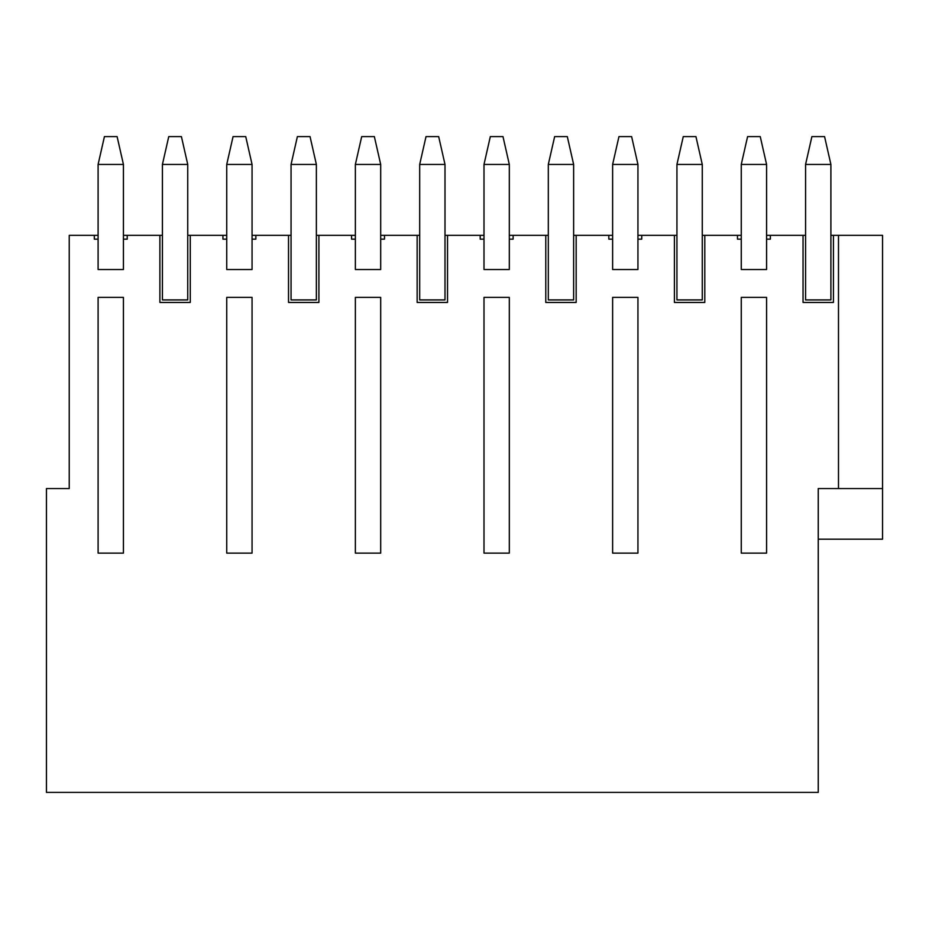 <?xml version="1.0" encoding="UTF-8"?>
<svg xmlns="http://www.w3.org/2000/svg" width="929" height="929" viewBox="0 0 929 929"><rect width="100%" height="100%" fill="white"/><g stroke="black" fill="none" stroke-linecap="round" stroke-linejoin="round"><path stroke-width="1.39" d="M123.429 553.127L123.429 297.385L98.102 297.385L98.102 553.127L123.429 553.127L123.429 297.385M187.739 235.351L187.739 164.445L162.424 164.445L162.424 299.916L187.739 299.916L187.739 235.351L190.271 235.351L190.271 302.448L159.893 302.448L159.893 235.351L127.227 235.351L127.227 239.148L123.429 239.148L123.429 164.445L117.1 136.598L104.431 136.598L98.102 164.445L98.102 239.148L94.305 239.148L94.305 235.351L69.234 235.351L69.234 488.549L46.45 488.549L46.45 792.402L818.24 792.402L818.24 488.549L838.492 488.549L838.492 235.351L833.429 235.351L833.429 302.448L803.039 302.448L803.039 235.351L805.571 235.351L805.571 299.916L830.898 299.916L805.571 299.916M123.429 164.445L98.102 164.445M252.061 553.127L252.061 297.385L226.734 297.385L226.734 553.127L252.061 553.127L252.061 297.385M252.061 235.351L255.858 235.351L255.858 239.148L252.061 239.148L252.061 164.445L245.732 136.598L233.063 136.598L226.734 164.445L226.734 239.148L222.937 239.148L222.937 235.351L226.734 235.351M252.061 164.445L226.734 164.445M380.693 553.127L380.693 297.385L355.366 297.385L355.366 553.127L380.693 553.127L380.693 297.385M380.693 235.351L384.49 235.351L384.49 239.148L380.693 239.148L380.693 164.445L374.352 136.598L361.695 136.598L355.366 164.445L355.366 239.148L351.568 239.148L351.568 235.351L355.366 235.351M380.693 164.445L355.366 164.445M509.313 553.127L509.313 297.385L483.997 297.385L483.997 553.127L509.313 553.127L509.313 297.385M509.313 235.351L513.122 235.351L513.122 239.148L509.313 239.148L509.313 164.445L502.984 136.598L490.326 136.598L483.997 164.445L483.997 239.148L480.2 239.148L480.2 235.351L483.997 235.351M509.313 164.445L483.997 164.445M637.944 553.127L637.944 297.385L612.629 297.385L612.629 553.127L637.944 553.127L637.944 297.385M637.944 235.351L641.742 235.351L641.742 239.148L637.944 239.148L637.944 164.445L631.615 136.598L618.958 136.598L612.629 164.445L612.629 239.148L608.832 239.148L608.832 235.351L612.629 235.351M637.944 164.445L612.629 164.445M766.576 553.127L766.576 297.385L741.261 297.385L741.261 553.127L766.576 553.127L766.576 297.385M766.576 235.351L770.373 235.351L770.373 239.148L766.576 239.148L766.576 164.445L760.247 136.598L747.59 136.598L741.261 164.445L741.261 239.148L737.463 239.148L737.463 235.351L741.261 235.351M766.576 164.445L741.261 164.445M162.424 164.445L168.753 136.598L181.41 136.598L187.739 164.445M316.371 235.351L316.371 164.445L310.042 136.598L297.385 136.598L291.056 164.445L291.056 299.916L316.371 299.916L316.371 235.351L318.902 235.351L318.902 302.448L288.524 302.448L288.524 235.351L291.056 235.351M316.371 164.445L291.056 164.445M445.003 235.351L445.003 164.445L438.674 136.598L426.016 136.598L419.687 164.445L419.687 299.916L445.003 299.916L445.003 235.351L447.534 235.351L447.534 302.448L417.144 302.448L417.144 235.351L419.687 235.351M445.003 164.445L419.687 164.445M573.634 299.916L573.634 164.445L567.305 136.598L554.648 136.598L548.307 164.445L548.307 299.916L573.634 299.916L548.307 299.916M573.634 164.445L548.307 164.445M702.266 299.916L702.266 164.445L695.937 136.598L683.268 136.598L676.939 164.445L676.939 299.916L702.266 299.916L676.939 299.916M702.266 164.445L676.939 164.445M830.898 299.916L830.898 164.445L824.569 136.598L811.9 136.598L805.571 164.445L805.571 235.351M830.898 164.445L805.571 164.445M316.371 299.916L291.056 299.916M766.576 239.148L766.576 269.526L741.261 269.526L741.261 239.148M741.261 297.385L741.261 553.127M637.944 239.148L637.944 269.526L612.629 269.526L612.629 239.148M612.629 297.385L612.629 553.127M509.313 239.148L509.313 269.526L483.997 269.526L483.997 239.148M483.997 297.385L483.997 553.127M380.693 239.148L380.693 269.526L355.366 269.526L355.366 239.148M355.366 297.385L355.366 553.127M252.061 239.148L252.061 269.526L226.734 269.526L226.734 239.148M226.734 297.385L226.734 553.127M159.893 235.351L162.424 235.351M830.898 235.351L833.429 235.351M702.266 235.351L704.797 235.351L704.797 302.448L674.408 302.448L674.408 235.351L676.939 235.351M573.634 235.351L576.166 235.351L576.166 302.448L545.776 302.448L545.776 235.351L548.307 235.351M445.003 299.916L419.687 299.916M98.102 297.385L98.102 553.127M770.373 235.351L803.039 235.351M704.797 235.351L737.463 235.351M641.742 235.351L674.408 235.351M576.166 235.351L608.832 235.351M513.122 235.351L545.776 235.351M447.534 235.351L480.2 235.351M384.49 235.351L417.144 235.351M318.902 235.351L351.568 235.351M255.858 235.351L288.524 235.351M190.271 235.351L222.937 235.351M123.429 239.148L123.429 269.526L98.102 269.526L98.102 239.148M818.24 539.192L882.55 539.192L882.55 235.351L838.492 235.351M127.227 235.351L123.429 235.351M98.102 235.351L94.305 235.351M882.55 488.549L838.492 488.549M187.739 299.916L162.424 299.916"/></g></svg>
